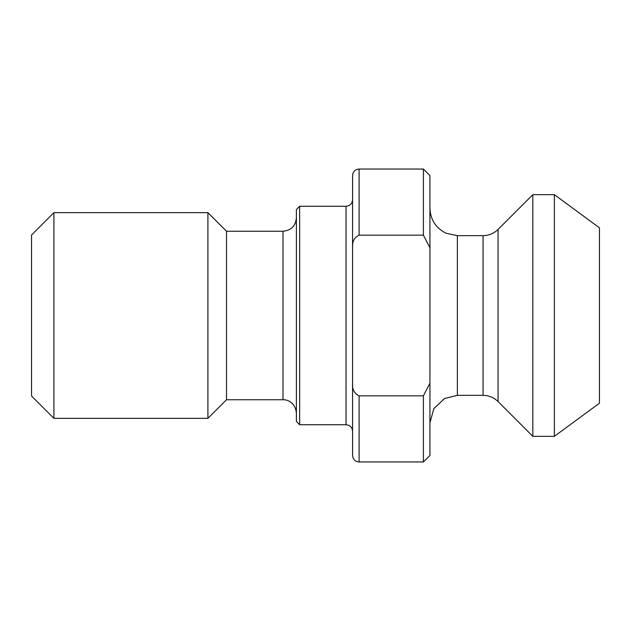 <?xml version="1.0" encoding="UTF-8"?>
<svg xmlns="http://www.w3.org/2000/svg" width="631" height="631" viewBox="0 0 631 631"><rect width="100%" height="100%" fill="white"/><g stroke="black" fill="none" stroke-linecap="round" stroke-linejoin="round"><path stroke-width="0.95" d="M429.932 383.206L423.401 395.842L359.094 395.842C354.22 393.468 352.043 389.256 352.563 383.206L352.563 247.794C352.043 241.744 354.22 237.532 359.094 235.158L423.401 235.158L429.932 247.794L429.932 455.432L423.401 461.963L423.401 395.842M359.094 235.158L359.094 169.037C355.127 169.423 352.95 171.6 352.563 175.568L352.563 247.794M352.563 383.206L352.563 455.432C352.95 459.4 355.127 461.577 359.094 461.963L423.401 461.963M299.662 206.266L346.033 206.266C350 205.88 352.177 203.703 352.563 199.735L352.563 431.265C352.177 427.297 350 425.12 346.033 424.734L299.662 424.734L296.396 421.469L296.396 209.531L299.662 206.266L299.662 424.734M359.094 169.037L423.401 169.037L429.932 175.568L429.932 247.794M423.401 169.037L423.401 235.158M498.064 229.439L532.832 194.671L554.381 194.671L599.45 227.815L599.45 403.185L554.381 436.329L532.832 436.329L498.064 401.561L498.064 229.439C493.884 233.494 488.883 235.568 483.054 235.655L483.054 395.345L457.365 395.345L444.524 398.532L433.86 408.628L429.932 422.778M532.832 194.671L532.832 436.329M554.381 194.671L554.381 436.329M53.903 212.647L31.55 235L31.55 396L53.903 418.353L53.903 212.647L207.907 212.647L207.907 418.353L53.903 418.353M207.907 212.647L226.513 231.246L226.513 399.754L207.907 418.353M226.513 231.246L283.003 231.246L283.003 399.754L226.513 399.754M359.094 395.842L359.094 461.963M346.033 206.266L346.033 424.734M429.932 208.222C430.413 219.714 435.8 228.051 446.07 233.225L457.365 235.655L457.365 395.345M457.365 235.655L483.054 235.655M483.054 395.345C488.883 395.432 493.884 397.506 498.064 401.561M283.003 399.754C287.594 399.478 295.418 402.649 296.396 413.147M283.003 231.246C291.136 230.449 295.6 225.993 296.396 217.853"/></g></svg>
